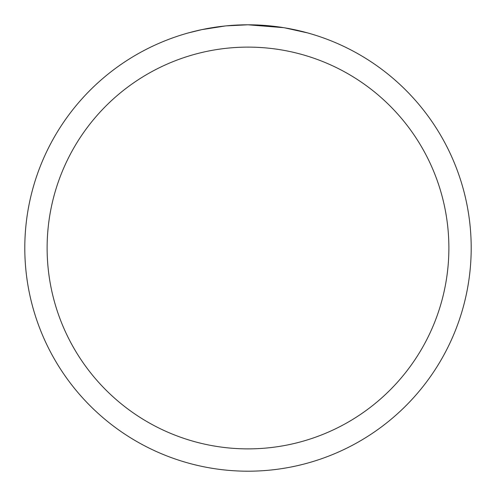 <?xml version="1.0" encoding="UTF-8"?>
<svg xmlns="http://www.w3.org/2000/svg" width="496" height="496" viewBox="0 0 496 496"><rect width="100%" height="100%" fill="white"/><g stroke="black" fill="none" stroke-linecap="round" stroke-linejoin="round"><path stroke-width="0.74" d="M252.024 24.837L254.795 24.905M272.732 26.176L273.581 26.269M283.687 27.671L248 24.8A223.2 223.2 0 0 1 471.2 248A223.2 223.2 0 0 1 248 471.2A223.2 223.2 0 0 1 24.8 248A223.2 223.2 0 0 1 248 24.8L226.288 25.86M284.636 27.826L307.675 32.928M248 47.12A200.88 200.88 0 0 1 448.88 248A200.88 200.88 0 0 1 248 448.88A200.88 200.88 0 0 1 47.12 248A200.88 200.88 0 0 1 248 47.12M225.345 25.953L201.791 29.636L188.325 32.928M217.98 26.827L221.669 26.362M233.275 25.284L236.462 25.098"/></g></svg>
